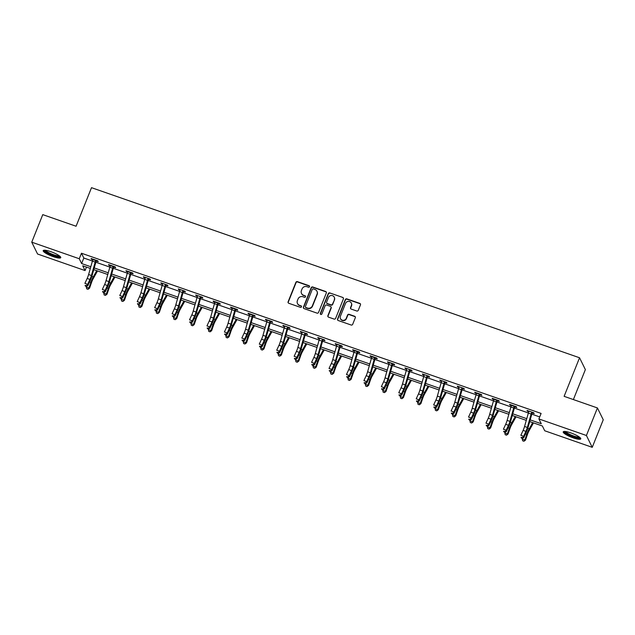 <?xml version="1.0" encoding="UTF-8"?>
<svg xmlns="http://www.w3.org/2000/svg" width="635" height="635" viewBox="0 0 635 635"><rect width="100%" height="100%" fill="white"/><g stroke="black" fill="none" stroke-linecap="round" stroke-linejoin="round"><path stroke-width="0.95" d="M309.547 286.734A0.833 0.794 -26.2 0 0 309.078 285.702L297.426 281.646A1.191 1.135 -26.2 0 0 295.894 282.345L288.107 301.815A1.191 1.135 -26.2 0 0 288.766 303.276L300.426 307.34A0.833 0.794 -26.2 0 0 301.474 306.213A0.833 0.794 -26.2 0 0 301.03 305.824L299.522 305.3A3.81 3.635 -26.2 0 1 297.394 300.617L298.045 298.99A3.81 3.635 -26.2 0 1 302.943 296.751L304.451 297.283A0.833 0.794 -26.2 0 0 305.498 296.156A0.833 0.794 -26.2 0 0 305.054 295.767L303.546 295.243A3.81 3.635 -26.2 0 1 301.419 290.552L302.07 288.933A3.81 3.635 -26.2 0 1 306.967 286.695L308.475 287.218A0.833 0.794 -26.2 0 0 309.547 286.734M309.586 286.266A0.833 0.794 -26.2 0 0 309.237 286.028L297.577 281.964A1.191 1.135 -26.2 0 0 296.053 282.662L288.258 302.133A1.191 1.135 -26.2 0 0 288.226 302.871M301.538 306.387A0.833 0.794 -26.2 0 0 301.188 306.149L299.522 305.3M305.562 296.323A0.833 0.794 -26.2 0 0 305.213 296.085L303.546 295.243M573.222 437.872A9.454 1.905 21.8 0 1 563.221 431.863A9.454 1.905 21.8 0 1 570.77 432.88A9.454 1.905 21.8 0 1 580.771 438.888A9.454 1.905 21.8 0 1 573.222 437.872M53.213 256.635A9.454 1.905 21.8 0 1 43.212 250.627A9.454 1.905 21.8 0 1 50.76 251.643A9.454 1.905 21.8 0 1 60.762 257.651A9.454 1.905 21.8 0 1 53.213 256.635M356.751 311.007A1.191 1.135 -26.2 0 0 358.275 310.309L360.466 304.848A1.191 1.135 -26.2 0 0 359.799 303.387L346.853 298.871A1.191 1.135 -26.2 0 0 345.321 299.569L337.534 319.04A1.191 1.135 -26.2 0 0 338.201 320.508L351.147 325.017A1.191 1.135 -26.2 0 0 352.679 324.318L355.314 317.722A1.191 1.135 -26.2 0 0 354.647 316.254L349.107 314.325A1.191 1.135 -26.2 0 0 347.583 315.023L346.273 318.294A3.183 3.04 -26.2 0 1 340.479 318.675A3.183 3.04 -26.2 0 1 340.4 316.254L345.527 303.435A3.183 3.04 -26.2 0 1 351.322 303.054A3.183 3.04 -26.2 0 1 351.401 305.475L350.544 307.618A1.191 1.135 -26.2 0 0 351.211 309.078L356.751 311.007M86.471 267.081L85.074 270.573L37.568 254.016L31.75 242.181L42.767 214.63L76.081 226.243L91.511 187.674L579.549 357.767L564.118 396.335L597.432 407.948L586.415 435.499L592.233 447.326L544.727 430.768L542.361 425.974L529.709 421.569M31.75 242.181L79.256 258.739L81.613 263.541L90.805 266.74M530.185 419.878L541.266 423.736L538.901 418.941L541.107 413.433L81.463 253.23L79.256 258.739M538.901 418.941L586.415 435.499M326.342 292.957A1.191 1.135 -26.2 0 0 325.676 291.489L312.73 286.98A1.191 1.135 -26.2 0 0 311.198 287.679L303.411 307.149A1.191 1.135 -26.2 0 0 304.078 308.61L317.024 313.126A1.191 1.135 -26.2 0 0 318.556 312.428L326.342 292.957M329.787 292.925L342.741 297.434A1.191 1.135 -26.2 0 1 343.4 298.902L335.613 318.373A1.191 1.135 -26.2 0 1 334.081 319.072L328.541 317.143A1.191 1.135 -26.2 0 1 327.882 315.674L331.033 307.777A1.191 1.135 -26.2 0 0 330.375 306.316L326.7 305.038A1.191 1.135 -26.2 0 0 325.168 305.737L321.881 313.952A0.833 0.794 -26.2 0 1 320.365 314.055A0.833 0.794 -26.2 0 1 320.342 313.42L328.263 293.624A1.191 1.135 -26.2 0 1 329.787 292.925L342.741 297.434M573.381 399.566L585.367 369.594L579.549 357.767M81.463 253.23L83.82 258.024L92.424 261.025M95.853 262.223L109.863 267.105M113.292 268.295L127.294 273.177M130.731 274.376L144.732 279.257M148.169 280.456L162.171 285.337M165.6 286.528L179.61 291.417M183.039 292.608L197.048 297.49M200.477 298.688L214.487 303.57M217.916 304.76L231.926 309.65M235.355 310.84L249.364 315.722M252.793 316.921L266.803 321.802M270.232 323.001L284.242 327.882M287.671 329.073L301.681 333.954M305.11 335.153L319.111 340.035M322.548 341.233L336.55 346.115M339.987 347.305L353.989 352.187M357.418 353.385L371.427 358.267M374.856 359.466L388.866 364.347M392.295 365.538L406.305 370.419M409.734 371.618L423.743 376.499M427.172 377.698L441.182 382.58M444.611 383.77L458.621 388.652M462.05 389.85L476.059 394.732M479.488 395.93L493.498 400.812M496.927 402.003L510.929 406.884M514.366 408.083L528.368 412.964M531.805 414.163L539.71 416.917M96.385 261.017L98.195 261.644L97.806 260.85L91.099 258.508L91.488 259.31L92.829 259.778M113.824 267.089L115.633 267.724L115.245 266.922L108.537 264.589L108.926 265.39L110.268 265.851M131.255 273.169L133.072 273.804L132.683 273.002L125.976 270.669L126.365 271.462L127.706 271.931M148.693 279.249L150.511 279.876L150.114 279.082L143.407 276.741L143.804 277.543L145.145 278.011M166.132 285.329L167.95 285.956L167.553 285.155L160.845 282.821L161.242 283.623L162.584 284.091M183.571 291.401L185.388 292.036L184.991 291.235L178.284 288.901L178.681 289.695L180.023 290.163M201.009 297.482L202.827 298.117L202.43 297.315L195.723 294.973L196.12 295.775L197.461 296.243M218.916 303.062L218.432 303.578L220.266 304.189L219.869 303.395L213.162 301.053L213.558 301.855L214.892 302.323M235.887 309.634L237.704 310.269L237.307 309.467L230.6 307.134L230.997 307.927L232.331 308.396M253.794 315.214L253.309 315.73L255.135 316.349L254.746 315.547L248.039 313.206L248.428 314.007L249.769 314.476M270.764 321.794L272.574 322.421L272.185 321.627L265.478 319.286L265.867 320.088L267.208 320.556M288.203 327.866L290.012 328.501L289.623 327.7L282.916 325.366L283.305 326.16L284.647 326.628M305.641 333.947L307.451 334.581L307.062 333.78L300.355 331.438L300.744 332.24L302.085 332.708M323.548 339.527L323.056 340.042L324.89 340.654L324.501 339.86L317.794 337.518L318.183 338.32L319.524 338.788M340.511 346.099L342.328 346.734L341.932 345.932L335.224 343.599L335.621 344.4L336.963 344.861M358.426 351.679L357.934 352.195L359.767 352.814L359.37 352.012L352.663 349.679L353.06 350.472L354.401 350.941M375.388 358.259L377.206 358.886L376.809 358.092L370.102 355.751L370.499 356.552L371.84 357.021M392.827 364.331L394.645 364.966L394.248 364.165L387.541 361.831L387.937 362.633L389.271 363.093M410.266 370.411L412.083 371.046L411.686 370.245L404.979 367.911L405.376 368.705L406.71 369.173M427.704 376.491L429.522 377.119L429.125 376.325L422.418 373.983L422.815 374.785L424.148 375.253M445.143 382.564L446.953 383.199L446.564 382.397L439.857 380.063L440.245 380.865L441.587 381.325M462.582 388.644L464.391 389.279L464.002 388.477L457.295 386.144L457.684 386.937L459.026 387.406M480.02 394.724L481.83 395.351L481.441 394.557L474.734 392.216L475.123 393.017L476.464 393.486M497.927 400.304L497.435 400.82L499.269 401.431L498.88 400.629L492.173 398.296L492.562 399.097L493.903 399.558M514.89 406.876L516.707 407.511L516.318 406.71L509.611 404.376L510 405.17L511.342 405.638M532.328 412.956L534.146 413.591L533.749 412.79L527.042 410.448L527.439 411.25L528.78 411.718M597.432 407.948L603.25 419.775L592.233 447.326M90.329 268.43L82.717 265.779L85.074 270.573M526.28 420.37L512.27 415.488M508.841 414.29L494.832 409.408M491.403 408.218L477.393 403.336M473.964 402.138L459.962 397.256M456.525 396.057L442.524 391.176M439.087 389.985L425.085 385.104M421.656 383.905L407.646 379.024M404.217 377.825L390.207 372.943M386.778 371.753L372.769 366.863M369.34 365.673L355.33 360.791M351.901 359.593L337.891 354.711M334.462 353.512L320.453 348.631M317.024 347.44L303.014 342.559M299.585 341.36L285.575 336.479M282.146 335.28L268.145 330.398M264.708 329.208L250.706 324.326M247.269 323.128L233.267 318.246M229.838 317.048L215.829 312.166M212.4 310.975L198.39 306.094M194.961 304.895L180.951 300.014M177.522 298.815L163.512 293.934M160.083 292.743L146.074 287.861M142.645 286.663L128.635 281.781M125.206 280.583L111.196 275.701M107.767 274.51L93.758 269.629M94.242 267.938L108.244 272.82M111.673 274.018L125.682 278.9M129.111 280.091L143.121 284.972M146.55 286.171L160.56 291.052M163.989 292.251L177.998 297.132M181.427 298.323L195.437 303.205M198.866 304.403L212.876 309.285M216.305 310.483L230.315 315.365M233.744 316.555L247.745 321.437M251.182 322.636L265.184 327.517M268.621 328.716L282.623 333.597M286.06 334.788L300.061 339.669M303.49 340.868L317.5 345.75M320.929 346.948L334.939 351.83M338.368 353.02L352.377 357.902M355.806 359.1L369.816 363.982M373.245 365.181L387.255 370.062M390.684 371.253L404.693 376.142M408.122 377.333L422.132 382.214M425.561 383.413L439.563 388.295M443 389.493L457.002 394.375M460.439 395.565L474.44 400.447M477.877 401.645L491.879 406.527M495.308 407.726L509.318 412.607M512.747 413.798L526.756 418.679M83.82 258.024L81.613 263.541M91.488 259.31L91.726 258.731M108.926 265.39L109.164 264.803M126.365 271.462L126.595 270.883M143.804 277.543L144.034 276.963M161.242 283.623L161.473 283.035M178.681 289.695L178.911 289.115M196.12 295.775L196.35 295.196M213.558 301.855L213.789 301.276M230.997 307.927L231.227 307.348M248.428 314.007L248.666 313.428M265.867 320.088L266.105 319.508M283.305 326.16L283.543 325.58M300.744 332.24L300.974 331.66M318.183 338.32L318.413 337.741M335.621 344.4L335.851 343.813M353.06 350.472L353.29 349.893M370.499 356.552L370.729 355.973M387.937 362.633L388.168 362.045M405.376 368.705L405.606 368.125M422.815 374.785L423.045 374.205M440.245 380.865L440.484 380.278M457.684 386.937L457.922 386.358M475.123 393.017L475.361 392.438M492.562 399.097L492.792 398.51M510 405.17L510.23 404.59M527.439 411.25L527.669 410.67M301.514 293.457L301.673 293.783A3.81 3.635 -26.2 0 0 303.705 295.561M297.49 303.522L297.648 303.84A3.81 3.635 -26.2 0 0 299.68 305.618M326.374 292.211A1.191 1.135 -26.2 0 0 325.834 291.806L312.888 287.298A1.191 1.135 -26.2 0 0 311.356 287.996L303.57 307.467A1.191 1.135 -26.2 0 0 303.53 308.213M313.333 288.909A0.833 0.794 -26.2 0 0 312.261 289.401L305.419 306.491A0.833 0.794 -26.2 0 0 305.887 307.523L307.475 308.07A3.81 3.635 -26.2 0 0 312.372 305.832L317.048 294.156A3.81 3.635 -26.2 0 0 314.92 289.465L313.333 288.909M305.443 307.126L305.602 307.451A0.833 0.794 -26.2 0 0 306.046 307.84L305.887 307.523M316.952 291.251L317.111 291.568A3.81 3.635 -26.2 0 1 317.206 294.473L312.531 306.157A3.81 3.635 -26.2 0 1 307.634 308.396L306.046 307.84M343.44 298.156A1.191 1.135 -26.2 0 0 342.892 297.759M331.01 306.872L331.168 307.189A1.191 1.135 -26.2 0 1 331.192 308.102L328.033 316A1.191 1.135 -26.2 0 0 328.001 316.738M329.946 293.243A1.191 1.135 -26.2 0 0 328.414 293.941L320.5 313.738A0.833 0.794 -26.2 0 0 320.461 314.206M334.312 299.585A3.183 3.04 -26.2 0 0 331.279 295.497A3.183 3.04 -26.2 0 0 328.446 297.537L326.636 302.054A1.191 1.135 -26.2 0 0 327.303 303.522L330.978 304.8A1.191 1.135 -26.2 0 0 332.51 304.101L334.47 299.903A3.183 3.04 -26.2 0 0 334.391 297.482L334.232 297.156M326.668 302.966L326.827 303.284A1.191 1.135 -26.2 0 0 327.462 303.84L327.303 303.522M334.47 299.903L332.669 304.419A1.191 1.135 -26.2 0 1 331.137 305.117L327.462 303.84M351.322 303.054L351.472 303.371A3.183 3.04 -26.2 0 1 351.552 305.8L350.703 307.935A1.191 1.135 -26.2 0 0 350.663 308.673M340.479 318.675L340.638 319A3.183 3.04 -26.2 0 0 346.424 318.619L346.273 318.294M355.354 316.976A1.191 1.135 -26.2 0 0 354.806 316.579L349.266 314.642A1.191 1.135 -26.2 0 0 347.734 315.341L346.424 318.619M360.497 304.109A1.191 1.135 -26.2 0 0 359.958 303.705L347.012 299.188A1.191 1.135 -26.2 0 0 345.48 299.887L337.693 319.357A1.191 1.135 -26.2 0 0 337.653 320.103M97.536 270.939L93.075 278.908A6.056 1.294 109.2 0 0 91.496 282.551L89.567 288.147L88.027 289.298L86.654 288.838L86.384 286.306M86.138 287.004L88.932 287.98L90.868 282.385A9.088 1.945 -70.8 0 1 93.242 276.923L96.742 270.661M93.535 270.431L93.948 269.692M87.773 289.227L88.932 287.98L89.567 288.147M95.71 260.517L92.916 259.54A4.239 0.905 109.2 0 0 92.392 261.136L88.606 274.534A6.056 1.294 -70.8 0 1 87.162 278.455L84.892 283.361L87.686 284.337L87.828 285.726L90.099 280.821A9.088 1.945 109.2 0 0 92.265 274.939L96.107 261.326L95.71 260.517A4.239 0.905 109.2 0 0 95.186 262.104L91.4 275.511A6.056 1.294 -70.8 0 1 89.964 279.432L87.686 284.337L86.289 285.766L85.169 285.377L85.225 285.933L86.344 286.322L86.289 285.766M96.853 260.517L96.107 261.326M85.225 285.933L85.169 285.377M86.344 286.322L87.828 285.726M59.936 256.286A8.184 1.651 21.8 0 1 54.539 255.794A8.184 1.651 21.8 0 1 46.331 252.055A8.184 1.651 21.8 0 1 44.744 250.214M45.585 250.293A7.572 1.524 -158.2 0 0 46.998 251.595A7.572 1.524 -158.2 0 0 53.792 254.794A7.572 1.524 -158.2 0 0 59.277 255.77M43.704 250.285A9.39 1.897 -158.2 0 0 45.442 251.881A9.39 1.897 -158.2 0 0 53.832 255.826A9.39 1.897 -158.2 0 0 60.642 257.064M579.945 437.523A8.184 1.651 21.8 0 1 573.405 436.65A8.184 1.651 21.8 0 1 564.753 431.451M565.594 431.53A7.572 1.524 -158.2 0 0 573.548 435.943A7.572 1.524 -158.2 0 0 579.279 437.007M563.713 431.522A9.39 1.897 -158.2 0 0 573.564 436.975A9.39 1.897 -158.2 0 0 580.652 438.301M114.975 277.019L110.514 284.988A6.056 1.294 109.2 0 0 108.934 288.623L107.005 294.227L105.458 295.37L104.092 294.918L103.823 292.386M103.576 293.084L106.37 294.061L108.307 288.457A9.088 1.945 -70.8 0 1 110.68 283.004L114.181 276.741M110.974 276.511L111.387 275.765M105.212 295.307L106.37 294.061L107.005 294.227M132.413 283.099L127.952 291.068A6.056 1.294 109.2 0 0 126.373 294.703L124.436 300.299L122.896 301.45L121.531 300.99L121.261 298.466M121.015 299.164L123.809 300.133L125.738 294.537A9.088 1.945 -70.8 0 1 128.111 289.076L131.62 282.821M128.413 282.583L128.826 281.845M122.65 301.387L123.809 300.133L124.436 300.299M113.149 266.597L110.355 265.62A4.239 0.905 109.2 0 0 109.831 267.208L106.045 280.614A6.056 1.294 -70.8 0 1 104.6 284.536L102.33 289.441L105.124 290.417L105.267 291.806L107.537 286.901A9.088 1.945 109.2 0 0 109.696 281.011L113.546 267.406L113.149 266.597A4.239 0.905 109.2 0 0 112.625 268.184L108.839 281.583A6.056 1.294 -70.8 0 1 107.394 285.512L105.124 290.417L103.727 291.846L102.608 291.457L102.664 292.013L103.783 292.402L103.727 291.846M114.292 266.597L113.546 267.406M102.664 292.013L102.608 291.457M103.783 292.402L105.267 291.806M130.588 272.669L127.794 271.701A4.239 0.905 109.2 0 0 127.27 273.288L123.484 286.687A6.056 1.294 -70.8 0 1 122.039 290.616L119.769 295.521L122.563 296.489L122.706 297.886L124.976 292.981A9.088 1.945 109.2 0 0 127.135 287.091L130.985 273.479L130.588 272.669A4.239 0.905 109.2 0 0 130.064 274.264L126.278 287.663A6.056 1.294 -70.8 0 1 124.833 291.584L122.563 296.489L121.166 297.918L120.047 297.529L120.102 298.085L121.221 298.474L121.166 297.918M131.731 272.669L130.985 273.479M120.102 298.085L120.047 297.529M121.221 298.474L122.706 297.886M149.852 289.171L145.391 297.14A6.056 1.294 109.2 0 0 143.804 300.784L141.875 306.38L140.335 307.53L138.97 307.07L138.7 304.538M138.454 305.237L141.248 306.213L143.177 300.617A9.088 1.945 -70.8 0 1 145.55 295.156L149.058 288.901M145.852 288.663L146.264 287.925M140.089 307.459L141.248 306.213L141.875 306.38M167.291 295.251L162.83 303.22A6.056 1.294 109.2 0 0 161.242 306.856L159.314 312.46L157.774 313.603L156.408 313.15L156.131 310.618M155.892 311.317L158.686 312.293L160.615 306.689A9.088 1.945 -70.8 0 1 162.989 301.236L166.497 294.973M163.29 294.743L163.703 293.997M157.528 313.539L158.686 312.293L159.314 312.46M184.729 301.331L180.269 309.301A6.056 1.294 109.2 0 0 178.681 312.936L176.752 318.54L175.212 319.683L173.847 319.23L173.569 316.698M173.331 317.397L176.125 318.365L178.054 312.769A9.088 1.945 -70.8 0 1 180.427 307.308L183.936 301.053M180.721 300.815L181.142 300.077M174.958 319.619L176.125 318.365L176.752 318.54M145.225 277.376L145.232 277.773A4.239 0.905 109.2 0 0 144.709 279.368L140.922 292.767A6.056 1.294 -70.8 0 1 139.478 296.688L137.208 301.593L140.002 302.57L140.144 303.959L142.415 299.053A9.088 1.945 109.2 0 0 144.574 293.172L148.423 279.559L148.026 278.749A4.239 0.905 109.2 0 0 147.503 280.337L143.716 293.743A6.056 1.294 -70.8 0 1 142.272 297.664L140.002 302.57L138.605 303.998L137.485 303.609L137.541 304.165L138.66 304.554L138.605 303.998M149.169 278.749L148.423 279.559M137.541 304.165L137.485 303.609M138.66 304.554L140.144 303.959M162.663 283.456L162.671 283.853A4.239 0.905 109.2 0 0 162.139 285.44L158.361 298.847A6.056 1.294 -70.8 0 1 156.916 302.768L154.646 307.673L157.44 308.65L157.575 310.039L159.853 305.133A9.088 1.945 109.2 0 0 162.012 299.244L165.862 285.639L165.465 284.829A4.239 0.905 109.2 0 0 164.941 286.417L161.155 299.815A6.056 1.294 -70.8 0 1 159.71 303.744L157.44 308.65L156.043 310.078L154.924 309.69L154.98 310.245L156.091 310.634L156.043 310.078M166.608 284.829L165.862 285.639M154.98 310.245L154.924 309.69M156.091 310.634L157.575 310.039M180.102 289.528L180.11 289.933A4.239 0.905 109.2 0 0 179.578 291.521L175.8 304.919A6.056 1.294 -70.8 0 1 174.355 308.848L172.085 313.753L174.879 314.722L175.014 316.119L177.292 311.213A9.088 1.945 109.2 0 0 179.451 305.324L183.301 291.711L182.904 290.901A4.239 0.905 109.2 0 0 182.372 292.497L178.594 305.895A6.056 1.294 -70.8 0 1 177.149 309.816L174.879 314.722L173.474 316.151L172.363 315.762L173.53 316.714L173.474 316.151M184.047 290.901L183.301 291.711M172.418 316.317L172.363 315.762M173.53 316.714L175.014 316.119M197.541 295.608L197.541 296.005A4.239 0.905 109.2 0 0 197.017 297.601L193.238 310.999A6.056 1.294 -70.8 0 1 191.794 314.92L189.524 319.826L192.318 320.802L192.453 322.191L194.723 317.286A9.088 1.945 109.2 0 0 196.89 311.404L200.739 297.791L200.343 296.982A4.239 0.905 109.2 0 0 199.811 298.569L196.032 311.976A6.056 1.294 -70.8 0 1 194.588 315.897L192.318 320.802L190.913 322.231L189.794 321.842L189.849 322.397L190.968 322.786L190.913 322.231M201.478 296.982L200.739 297.791M189.849 322.397L189.794 321.842M190.968 322.786L192.453 322.191M217.773 303.062L214.979 302.085A4.239 0.905 109.2 0 0 214.455 303.673L210.677 317.079A6.056 1.294 -70.8 0 1 209.233 321L206.962 325.906L209.756 326.882L209.891 328.271L212.161 323.366A9.088 1.945 109.2 0 0 214.328 317.476L218.178 303.871L217.773 303.062A4.239 0.905 109.2 0 0 217.249 304.649L213.471 318.048A6.056 1.294 -70.8 0 1 212.026 321.977L209.756 326.882L208.351 328.311L207.232 327.922L207.288 328.478L208.407 328.866L208.351 328.311M207.288 328.478L207.232 327.922M208.407 328.866L209.891 328.271M235.212 309.134L232.418 308.166A4.239 0.905 109.2 0 0 231.894 309.753L228.108 323.151A6.056 1.294 -70.8 0 1 226.671 327.081L224.401 331.986L227.195 332.954L227.33 334.351L229.6 329.446A9.088 1.945 109.2 0 0 231.767 323.556L235.617 309.943L235.212 309.134A4.239 0.905 109.2 0 0 234.688 310.729L230.91 324.128A6.056 1.294 -70.8 0 1 229.465 328.049L227.195 332.954L225.79 334.383L224.671 333.994L225.846 334.947L225.79 334.383M236.355 309.134L235.617 309.943M224.726 334.55L224.671 333.994M225.846 334.947L227.33 334.351M252.651 315.214L249.857 314.238A4.239 0.905 109.2 0 0 249.333 315.833L245.547 329.232A6.056 1.294 -70.8 0 1 244.11 333.153L241.832 338.058L244.634 339.034L244.769 340.423L247.039 335.518A9.088 1.945 109.2 0 0 249.206 329.636L253.047 316.024L252.651 315.214A4.239 0.905 109.2 0 0 252.127 316.801L248.341 330.208A6.056 1.294 -70.8 0 1 246.904 334.129L244.634 339.034L243.229 340.463L242.11 340.074L242.165 340.63L243.284 341.019L243.229 340.463M242.165 340.63L242.11 340.074M243.284 341.019L244.769 340.423M267.287 319.921L267.295 320.318A4.239 0.905 109.2 0 0 266.771 321.905L262.985 335.312A6.056 1.294 -70.8 0 1 261.549 339.233L259.27 344.138L262.065 345.115L262.207 346.504L264.477 341.598A9.088 1.945 109.2 0 0 266.644 335.717L270.486 322.104L270.089 321.294A4.239 0.905 109.2 0 0 269.565 322.882L265.779 336.28A6.056 1.294 -70.8 0 1 264.343 340.209L262.065 345.115L260.667 346.543L259.548 346.154L259.604 346.71L260.723 347.099L260.667 346.543M270.089 321.294L267.287 319.945M271.232 321.294L270.486 322.104M259.604 346.71L259.548 346.154M260.723 347.099L262.207 346.504M284.726 325.993L284.734 326.398A4.239 0.905 109.2 0 0 284.21 327.985L280.424 341.384A6.056 1.294 -70.8 0 1 278.979 345.313L276.709 350.218L279.503 351.187L279.646 352.584L281.916 347.678A9.088 1.945 109.2 0 0 284.083 341.789L287.925 328.176L287.528 327.366A4.239 0.905 109.2 0 0 287.004 328.962L283.218 342.36A6.056 1.294 -70.8 0 1 281.781 346.281L279.503 351.187L278.106 352.623L276.987 352.227L277.043 352.79L278.162 353.179L278.106 352.623M288.671 327.374L287.925 328.176M277.043 352.79L276.987 352.227M278.162 353.179L279.646 352.584M302.165 332.073L302.173 332.47A4.239 0.905 109.2 0 0 301.649 334.066L297.863 347.464A6.056 1.294 -70.8 0 1 296.418 351.385L294.148 356.291L296.942 357.267L297.085 358.656L299.355 353.751A9.088 1.945 109.2 0 0 301.514 347.869L305.364 334.256L304.967 333.446A4.239 0.905 109.2 0 0 304.443 335.034L300.657 348.44A6.056 1.294 -70.8 0 1 299.212 352.361L296.942 357.267L295.545 358.696L294.426 358.307L294.481 358.862L295.6 359.251L295.545 358.696M306.11 333.446L305.364 334.256M294.481 358.862L294.426 358.307M295.6 359.251L297.085 358.656M319.603 338.153L319.611 338.55A4.239 0.905 109.2 0 0 319.087 340.138L315.301 353.544A6.056 1.294 -70.8 0 1 313.857 357.465L311.587 362.371L314.381 363.347L314.523 364.736L316.794 359.831A9.088 1.945 109.2 0 0 318.953 353.949L322.802 340.336L322.405 339.527A4.239 0.905 109.2 0 0 321.881 341.114L318.095 354.513A6.056 1.294 -70.8 0 1 316.651 358.442L314.381 363.347L312.984 364.776L311.864 364.387L311.92 364.942L313.039 365.331L312.984 364.776M311.92 364.942L311.864 364.387M313.039 365.331L314.523 364.736M337.042 344.226L337.05 344.63A4.239 0.905 109.2 0 0 336.526 346.218L332.74 359.616A6.056 1.294 -70.8 0 1 331.295 363.545L329.025 368.451L331.819 369.419L331.962 370.816L334.232 365.911A9.088 1.945 109.2 0 0 336.391 360.021L340.241 346.408L339.844 345.599A4.239 0.905 109.2 0 0 339.32 347.194L335.534 360.593A6.056 1.294 -70.8 0 1 334.089 364.514L331.819 369.419L330.422 370.856L329.303 370.459L329.359 371.023L330.478 371.411L330.422 370.856M339.844 345.599L337.042 344.257M340.987 345.607L340.241 346.408M329.359 371.023L329.303 370.459M330.478 371.411L331.962 370.816M357.283 351.679L354.489 350.703A4.239 0.905 109.2 0 0 353.957 352.298L350.179 365.697A6.056 1.294 -70.8 0 1 348.734 369.618L346.464 374.523L349.258 375.499L349.393 376.888L351.671 371.983A9.088 1.945 109.2 0 0 353.83 366.101L357.68 352.488L357.283 351.679A4.239 0.905 109.2 0 0 356.759 353.266L352.973 366.673A6.056 1.294 -70.8 0 1 351.528 370.594L349.258 375.499L347.853 376.928L346.742 376.539L346.797 377.095L347.909 377.484L347.853 376.928M346.797 377.095L346.742 376.539M347.909 377.484L349.393 376.888M374.721 357.759L371.927 356.783A4.239 0.905 109.2 0 0 371.396 358.37L367.617 371.777A6.056 1.294 -70.8 0 1 366.173 375.698L363.903 380.603L366.697 381.579L366.832 382.969L369.11 378.063A9.088 1.945 109.2 0 0 371.269 372.181L375.118 358.569L374.721 357.759A4.239 0.905 109.2 0 0 374.19 359.346L370.411 372.745A6.056 1.294 -70.8 0 1 368.967 376.674L366.697 381.579L365.292 383.008L364.18 382.619L364.236 383.175L365.347 383.564L365.292 383.008M375.864 357.759L375.118 358.569M364.236 383.175L364.18 382.619M365.347 383.564L366.832 382.969M389.358 362.466L389.358 362.863A4.239 0.905 109.2 0 0 388.834 364.45L385.056 377.849A6.056 1.294 -70.8 0 1 383.611 381.778L381.341 386.683L384.135 387.652L384.27 389.049L386.54 384.143A9.088 1.945 109.2 0 0 388.707 378.254L392.557 364.649L392.16 363.839A4.239 0.905 109.2 0 0 391.628 365.427L387.85 378.825A6.056 1.294 -70.8 0 1 386.405 382.754L384.135 387.652L382.73 389.088L381.611 388.699L381.667 389.255L382.786 389.644L382.73 389.088M392.16 363.839L389.358 362.49M393.295 363.839L392.557 364.649M381.667 389.255L381.611 388.699M382.786 389.644L384.27 389.049M406.797 368.538L406.797 368.943A4.239 0.905 109.2 0 0 406.273 370.53L402.495 383.929A6.056 1.294 -70.8 0 1 401.05 387.85L398.78 392.755L401.574 393.732L401.709 395.121L403.979 390.223A9.088 1.945 109.2 0 0 406.146 384.334L409.996 370.721L409.591 369.911A4.239 0.905 109.2 0 0 409.067 371.507L405.289 384.905A6.056 1.294 -70.8 0 1 403.844 388.826L401.574 393.732L400.169 395.16L399.05 394.772L399.105 395.327L400.225 395.716L400.169 395.16M410.734 369.911L409.996 370.721M399.105 395.327L399.05 394.772M400.225 395.716L401.709 395.121M424.236 374.618L424.236 375.015A4.239 0.905 109.2 0 0 423.712 376.603L419.925 390.009A6.056 1.294 -70.8 0 1 418.489 393.93L416.219 398.836L419.013 399.812L419.148 401.201L421.418 396.296A9.088 1.945 109.2 0 0 423.585 390.414L427.434 376.801L427.03 375.991A4.239 0.905 109.2 0 0 426.506 377.579L422.727 390.985A6.056 1.294 -70.8 0 1 421.283 394.906L419.013 399.812L417.608 401.241L416.489 400.852L416.544 401.407L417.663 401.796L417.608 401.241M428.173 375.991L427.434 376.801M416.544 401.407L416.489 400.852M417.663 401.796L419.148 401.201M441.674 380.698L441.674 381.095A4.239 0.905 109.2 0 0 441.15 382.683L437.364 396.089A6.056 1.294 -70.8 0 1 435.928 400.01L433.649 404.916L436.451 405.892L436.586 407.281L438.856 402.376A9.088 1.945 109.2 0 0 441.023 396.486L444.865 382.881L444.468 382.072A4.239 0.905 109.2 0 0 443.944 383.659L440.158 397.058A6.056 1.294 -70.8 0 1 438.721 400.987L436.451 405.892L435.046 407.321L433.927 406.932L433.983 407.487L435.102 407.876L435.046 407.321M445.611 382.072L444.865 382.881M433.983 407.487L433.927 406.932M435.102 407.876L436.586 407.281M459.105 386.771L459.113 387.175A4.239 0.905 109.2 0 0 458.589 388.763L454.803 402.161A6.056 1.294 -70.8 0 1 453.366 406.09L451.088 410.996L453.882 411.964L454.025 413.361L456.295 408.456A9.088 1.945 109.2 0 0 458.462 402.566L462.304 388.953L461.907 388.144A4.239 0.905 109.2 0 0 461.383 389.739L457.597 403.138A6.056 1.294 -70.8 0 1 456.16 407.059L453.882 411.964L452.485 413.393L451.366 413.004L451.421 413.56L452.541 413.949L452.485 413.393M463.05 388.144L462.304 388.953M451.421 413.56L451.366 413.004M452.541 413.949L454.025 413.361M202.168 307.403L197.707 315.373A6.056 1.294 109.2 0 0 196.12 319.016L194.191 324.612L192.651 325.763L191.286 325.303L191.008 322.77M190.77 323.469L193.564 324.445L195.493 318.849A9.088 1.945 -70.8 0 1 197.866 313.388L201.374 307.134M198.16 306.895L198.572 306.157M192.397 325.691L193.564 324.445L194.191 324.612M219.599 313.484L215.138 321.453A6.056 1.294 109.2 0 0 213.558 325.088L211.63 330.692L210.09 331.835L208.717 331.383L208.447 328.851M208.209 329.549L211.003 330.525L212.931 324.922A9.088 1.945 -70.8 0 1 215.305 319.469L218.805 313.206M215.598 312.976L216.011 312.237M209.836 331.772L211.003 330.525L211.63 330.692M237.038 319.564L232.577 327.533A6.056 1.294 109.2 0 0 230.997 331.168L229.068 336.772L227.528 337.915L226.155 337.463L225.885 334.931M225.647 335.629L228.441 336.606L230.37 331.002A9.088 1.945 -70.8 0 1 232.743 325.541L236.244 319.286M233.037 319.048L233.45 318.31M227.274 337.852L228.441 336.606L229.068 336.772M254.476 325.636L250.015 333.605A6.056 1.294 109.2 0 0 248.436 337.248L246.507 342.844L244.967 343.995L243.594 343.535L243.324 341.003M243.086 341.709L245.88 342.678L247.809 337.082A9.088 1.945 -70.8 0 1 250.182 331.621L253.683 325.366M250.476 325.128L250.888 324.39M244.713 343.924L245.88 342.678L246.507 342.844M271.915 331.716L267.454 339.685A6.056 1.294 109.2 0 0 265.874 343.321L263.946 348.925L262.406 350.068L261.033 349.615L260.763 347.083M260.517 347.782L263.319 348.758L265.247 343.154A9.088 1.945 -70.8 0 1 267.621 337.701L271.121 331.438M267.914 331.208L268.327 330.47M262.152 350.004L263.319 348.758L263.946 348.925M289.354 337.796L284.893 345.765A6.056 1.294 109.2 0 0 283.313 349.401L281.384 355.005L279.844 356.148L278.471 355.695L278.201 353.163M277.955 353.862L280.749 354.838L282.686 349.234A9.088 1.945 -70.8 0 1 285.059 343.773L288.56 337.518M285.353 337.28L285.766 336.542M279.59 356.084L280.749 354.838L281.384 355.005M306.792 343.876L302.331 351.838A6.056 1.294 109.2 0 0 300.752 355.481L298.815 361.077L297.275 362.228L295.91 361.767L295.64 359.235M295.394 359.942L298.188 360.91L300.117 355.314A9.088 1.945 -70.8 0 1 302.498 349.853L305.999 343.599M302.792 343.36L303.205 342.622M297.029 362.156L298.188 360.91L298.815 361.077M324.231 349.948L319.77 357.918A6.056 1.294 109.2 0 0 318.191 361.561L316.254 367.157L314.714 368.3L313.349 367.848L313.079 365.315M312.833 366.014L315.627 366.99L317.556 361.386A9.088 1.945 -70.8 0 1 319.929 355.933L323.437 349.671M320.231 349.44L320.643 348.702M314.468 368.236L315.627 366.99L316.254 367.157M341.67 356.029L337.209 363.998A6.056 1.294 109.2 0 0 335.621 367.633L333.692 373.237L332.153 374.38L330.787 373.928L330.517 371.396M330.271 372.094L333.065 373.07L334.994 367.467A9.088 1.945 -70.8 0 1 337.368 362.013L340.876 355.751M337.669 355.513L338.082 354.774M331.907 374.317L333.065 373.07L333.692 373.237M359.108 362.109L354.647 370.07A6.056 1.294 109.2 0 0 353.06 373.713L351.131 379.309L349.591 380.46L348.226 380L347.948 377.468M347.71 378.174L350.504 379.143L352.433 373.547A9.088 1.945 -70.8 0 1 354.806 368.086L358.315 361.831M355.1 361.593L355.521 360.855M349.345 380.389L350.504 379.143L351.131 379.309M376.547 368.181L372.086 376.15A6.056 1.294 109.2 0 0 370.499 379.793L368.57 385.389L367.03 386.54L365.665 386.08L365.387 383.548M365.149 384.246L367.943 385.223L369.872 379.627A9.088 1.945 -70.8 0 1 372.245 374.166L375.753 367.903M372.539 367.673L372.959 366.935M366.776 386.469L367.943 385.223L368.57 385.389M393.986 374.261L389.525 382.23A6.056 1.294 109.2 0 0 387.937 385.866L386.009 391.47L384.469 392.613L383.103 392.16L382.826 389.628M382.587 390.327L385.381 391.303L387.31 385.699A9.088 1.945 -70.8 0 1 389.684 380.246L393.192 373.983M389.977 373.745L390.39 373.007M384.215 392.549L385.381 391.303L386.009 391.47M411.417 380.341L406.956 388.31A6.056 1.294 109.2 0 0 405.376 391.946L403.447 397.542L401.907 398.693L400.534 398.232L400.264 395.7M400.026 396.407L402.82 397.375L404.749 391.779A9.088 1.945 -70.8 0 1 407.122 386.318L410.623 380.063M407.416 379.825L407.829 379.087M401.653 398.621L402.82 397.375L403.447 397.542M428.855 386.413L424.394 394.383A6.056 1.294 109.2 0 0 422.815 398.026L420.886 403.622L419.346 404.773L417.973 404.312L417.703 401.78M417.465 402.479L420.259 403.455L422.188 397.859A9.088 1.945 -70.8 0 1 424.561 392.398L428.061 386.136M424.855 385.905L425.267 385.167M419.092 404.701L420.259 403.455L420.886 403.622M446.294 392.493L441.833 400.463A6.056 1.294 109.2 0 0 440.253 404.098L438.325 409.702L436.785 410.845L435.412 410.393L435.142 407.861M434.904 408.559L437.698 409.535L439.626 403.931A9.088 1.945 -70.8 0 1 442 398.478L445.5 392.216M442.293 391.985L442.706 391.239M436.531 410.781L437.698 409.535L438.325 409.702M463.733 398.574L459.272 406.543A6.056 1.294 109.2 0 0 457.692 410.178L455.763 415.774L454.223 416.925L452.85 416.465L452.58 413.933M452.334 414.639L455.136 415.608L457.065 410.012A9.088 1.945 -70.8 0 1 459.438 404.551L462.939 398.296M459.732 398.058L460.145 397.32M453.969 416.862L455.136 415.608L455.763 415.774M481.171 404.646L476.71 412.615A6.056 1.294 109.2 0 0 475.131 416.258L473.202 421.854L471.662 423.005L470.289 422.545L470.019 420.013M469.773 420.711L472.567 421.688L474.504 416.092A9.088 1.945 -70.8 0 1 476.877 410.631L480.377 404.368M477.171 404.138L477.583 403.4M471.408 422.934L472.567 421.688L473.202 421.854M498.61 410.726L494.149 418.695A6.056 1.294 109.2 0 0 492.569 422.331L490.633 427.934L489.093 429.077L487.728 428.625L487.458 426.093M487.212 426.791L490.006 427.768L491.934 422.164A9.088 1.945 -70.8 0 1 494.316 416.711L497.816 410.448M494.609 410.218L495.022 409.472M488.847 429.014L490.006 427.768L490.633 427.934M479.346 394.224L476.552 393.248A4.239 0.905 109.2 0 0 476.028 394.843L472.242 408.242A6.056 1.294 -70.8 0 1 470.797 412.163L468.527 417.068L471.321 418.044L471.464 419.433L473.734 414.528A9.088 1.945 109.2 0 0 475.901 408.646L479.742 395.034L479.346 394.224A4.239 0.905 109.2 0 0 478.822 395.811L475.036 409.218A6.056 1.294 -70.8 0 1 473.599 413.139L471.321 418.044L469.924 419.473L468.805 419.084L468.86 419.64L469.979 420.029L469.924 419.473M480.489 394.224L479.742 395.034M468.86 419.64L468.805 419.084M469.979 420.029L471.464 419.433M496.784 400.304L493.99 399.328A4.239 0.905 109.2 0 0 493.466 400.915L489.68 414.322A6.056 1.294 -70.8 0 1 488.236 418.243L485.965 423.148L488.759 424.124L488.902 425.514L491.172 420.608A9.088 1.945 109.2 0 0 493.331 414.719L497.181 401.114L496.784 400.304A4.239 0.905 109.2 0 0 496.26 401.891L492.474 415.29A6.056 1.294 -70.8 0 1 491.03 419.219L488.759 424.124L487.362 425.553L486.243 425.164L486.299 425.72L487.418 426.109L487.362 425.553M486.299 425.72L486.243 425.164M487.418 426.109L488.902 425.514M516.049 416.806L511.588 424.775A6.056 1.294 109.2 0 0 510.008 428.411L508.071 434.015L506.532 435.158L505.166 434.705L504.896 432.173M504.65 432.872L507.444 433.84L509.373 428.244A9.088 1.945 -70.8 0 1 511.746 422.783L515.255 416.528M512.048 416.29L512.461 415.552M506.286 435.094L507.444 433.84L508.071 434.015M514.223 406.376L511.429 405.408A4.239 0.905 109.2 0 0 510.905 406.995L507.119 420.394A6.056 1.294 -70.8 0 1 505.674 424.323L503.404 429.228L506.198 430.197L506.341 431.594L508.611 426.688A9.088 1.945 109.2 0 0 510.77 420.799L514.62 407.186L514.223 406.376A4.239 0.905 109.2 0 0 513.699 407.972L509.913 421.37A6.056 1.294 -70.8 0 1 508.468 425.291L506.198 430.197L504.801 431.625L503.682 431.236L504.857 432.189L504.801 431.625M515.366 406.376L514.62 407.186M503.738 431.792L503.682 431.236M504.857 432.189L506.341 431.594M533.487 422.878L529.026 430.847A6.056 1.294 109.2 0 0 527.439 434.491L525.51 440.087L523.97 441.238L522.605 440.777L522.327 438.245M522.089 438.944L524.883 439.92L526.812 434.324A9.088 1.945 -70.8 0 1 529.185 428.863L532.694 422.608M529.487 422.37L529.9 421.632M523.724 441.166L524.883 439.92L525.51 440.087M528.86 411.083L528.868 411.48A4.239 0.905 109.2 0 0 528.344 413.075L524.558 426.474A6.056 1.294 -70.8 0 1 523.113 430.395L520.843 435.3L523.637 436.277L523.78 437.666L526.05 432.76A9.088 1.945 109.2 0 0 528.209 426.879L532.059 413.266L531.662 412.456A4.239 0.905 109.2 0 0 531.138 414.044L527.352 427.45A6.056 1.294 -70.8 0 1 525.907 431.371L523.637 436.277L522.24 437.706L521.121 437.317L521.176 437.872L522.295 438.261L522.24 437.706M532.805 412.456L532.059 413.266M521.176 437.872L521.121 437.317M522.295 438.261L523.78 437.666M89.583 281.932L90.868 282.385M91.813 276.423L93.242 276.923M91.4 275.511L88.606 274.534M89.964 279.432L87.162 278.455M95.186 262.104L92.392 261.136M107.021 288.012L108.307 288.457M109.252 282.504L110.68 283.004M124.46 294.092L125.738 294.537M126.682 288.584L128.111 289.076M108.839 281.583L106.045 280.614M107.394 285.512L104.6 284.536M112.625 268.184L109.831 267.208M126.278 287.663L123.484 286.687M124.833 291.584L122.039 290.616M130.064 274.264L127.27 273.288M141.899 300.164L143.177 300.617M144.121 294.656L145.55 295.156M159.337 306.245L160.615 306.689M161.56 300.736L162.989 301.236M176.776 312.325L178.054 312.769M178.999 306.816L180.427 307.308M148.288 278.471L145.225 277.4M143.716 293.743L140.922 292.767M142.272 297.664L139.478 296.688M147.503 280.337L144.709 279.368M165.727 284.543L162.663 283.48M161.155 299.815L158.361 298.847M159.71 303.744L156.916 302.768M164.941 286.417L162.139 285.44M183.158 290.624L180.102 289.56M178.594 305.895L175.8 304.919M177.149 309.816L174.355 308.848M182.372 292.497L179.578 291.521M200.596 296.704L197.541 295.632M196.032 311.976L193.238 310.999M194.588 315.897L191.794 314.92M199.811 298.569L197.017 297.601M213.471 318.048L210.677 317.079M212.026 321.977L209.233 321M217.249 304.649L214.455 303.673M230.91 324.128L228.108 323.151M229.465 328.049L226.671 327.081M234.688 310.729L231.894 309.753M248.341 330.208L245.547 329.232M246.904 334.129L244.11 333.153M252.127 316.801L249.333 315.833M265.779 336.28L262.985 335.312M264.343 340.209L261.549 339.233M269.565 322.882L266.771 321.905M287.79 327.088L284.726 326.025M283.218 342.36L280.424 341.384M281.781 346.281L278.979 345.313M287.004 328.962L284.21 327.985M305.229 333.169L302.165 332.097M300.657 348.44L297.863 347.464M299.212 352.361L296.418 351.385M304.443 335.034L301.649 334.066M322.667 339.241L319.603 338.177M318.095 354.513L315.301 353.544M316.651 358.442L313.857 357.465M321.881 341.114L319.087 340.138M335.534 360.593L332.74 359.616M334.089 364.514L331.295 363.545M339.32 347.194L336.526 346.218M352.973 366.673L350.179 365.697M351.528 370.594L348.734 369.618M356.759 353.266L353.957 352.298M370.411 372.745L367.617 371.777M368.967 376.674L366.173 375.698M374.19 359.346L371.396 358.37M387.85 378.825L385.056 377.849M386.405 382.754L383.611 381.778M391.628 365.427L388.834 364.45M409.853 369.633L406.797 368.562M405.289 384.905L402.495 383.929M403.844 388.826L401.05 387.85M409.067 371.507L406.273 370.53M427.292 375.706L424.236 374.642M422.727 390.985L419.925 390.009M421.283 394.906L418.489 393.93M426.506 377.579L423.712 376.603M444.73 381.786L441.674 380.722M440.158 397.058L437.364 396.089M438.721 400.987L435.928 400.01M443.944 383.659L441.15 382.683M462.169 387.866L459.105 386.794M457.597 403.138L454.803 402.161M456.16 407.059L453.366 406.09M461.383 389.739L458.589 388.763M194.215 318.397L195.493 318.849M196.437 312.888L197.866 313.388M211.645 324.477L212.931 324.922M213.876 318.968L215.305 319.469M229.084 330.557L230.37 331.002M231.315 325.049L232.743 325.541M246.523 336.629L247.809 337.082M248.753 331.121L250.182 331.621M263.962 342.709L265.247 343.154M266.192 337.201L267.621 337.701M281.4 348.79L282.686 349.234M283.631 343.281L285.059 343.773M298.839 354.87L300.117 355.314M301.069 349.353L302.498 349.853M316.278 360.942L317.556 361.386M318.5 355.433L319.929 355.933M333.716 367.022L334.994 367.467M335.939 361.513L337.368 362.013M351.155 373.102L352.433 373.547M353.377 367.586L354.806 368.086M368.594 379.174L369.872 379.627M370.816 373.666L372.245 374.166M386.032 385.255L387.31 385.699M388.255 379.746L389.684 380.246M403.463 391.335L404.749 391.779M405.694 385.826L407.122 386.318M420.902 397.407L422.188 397.859M423.132 391.898L424.561 392.398M438.34 403.487L439.626 403.931M440.571 397.978L442 398.478M455.779 409.567L457.065 410.012M458.01 404.058L459.438 404.551M473.218 415.639L474.504 416.092M475.448 410.131L476.877 410.631M490.657 421.719L491.934 422.164M492.887 416.211L494.316 416.711M475.036 409.218L472.242 408.242M473.599 413.139L470.797 412.163M478.822 395.811L476.028 394.843M492.474 415.29L489.68 414.322M491.03 419.219L488.236 418.243M496.26 401.891L493.466 400.915M508.095 427.8L509.373 428.244M510.318 422.291L511.746 422.783M509.913 421.37L507.119 420.394M508.468 425.291L505.674 424.323M513.699 407.972L510.905 406.995M525.534 433.872L526.812 434.324M527.756 428.363L529.185 428.863M531.924 412.178L528.86 411.107M527.352 427.45L524.558 426.474M525.907 431.371L523.113 430.395M531.138 414.044L528.344 413.075"/></g></svg>
